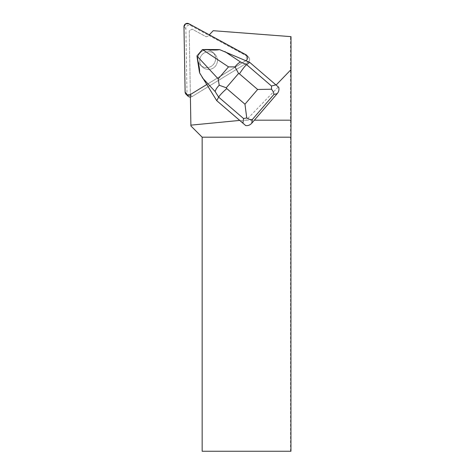 <?xml version="1.0" encoding="UTF-8"?>
<svg xmlns="http://www.w3.org/2000/svg" width="475" height="475" viewBox="0 0 475 475"><rect width="100%" height="100%" fill="white"/><g stroke="black" fill="none" stroke-linecap="round" stroke-linejoin="round"><path stroke-width="0.36" stroke-dasharray="2.38 1.78" d="M204.024 53.04A8.912 8.817 -46 0 0 202.398 66.999A8.912 8.817 -46 0 0 214.932 66.714A8.912 8.817 -46 0 0 204.024 53.04M187.999 96.152A3.343 3.307 134 0 1 187.002 93.842L185.862 28.589A3.343 3.307 134 0 1 190.796 25.573L247.867 56.596A3.343 3.307 134 0 1 247.968 62.35L192.037 96.579A3.343 3.307 134 0 1 190.404 97.072A3.343 3.307 -46 0 0 192.037 96.579L190.356 94.561M246.038 60.485L247.968 62.35A3.343 3.307 -46 0 0 248.579 57.113L246.65 55.248L246.086 60.533L190.356 94.632L246.086 60.533A3.343 3.307 -46 0 0 245.985 54.773L247.867 56.596L245.985 54.773M202.136 51.217A8.912 8.817 -46 0 0 200.509 65.182A8.912 8.817 -46 0 0 213.043 64.891A8.912 8.817 -46 0 0 202.136 51.217M240.124 120.769L246.163 120.181L278.279 86.919L276.106 85.049L249.892 62.54L245.676 60.711L206.684 84.568L216.921 100.843M246.163 120.181L254.368 120.181M246.086 60.533L247.968 62.35L192.037 96.579L190.362 94.964L190.404 97.072L189.246 30.881L192.12 29.123L206.114 36.729L208.014 36.165L213.216 30.697L291.009 36.652M217.455 60.586A8.912 8.817 134 0 1 202.398 66.999A8.912 8.817 134 0 1 205.194 52.434A8.912 8.817 134 0 1 217.455 60.586M215.567 58.769A8.912 8.817 134 0 1 200.509 65.182A8.912 8.817 134 0 1 200.361 52.642A8.912 8.817 134 0 1 215.567 58.769M290.949 451.25L202.16 451.25L202.16 137.186L190.902 125.928L189.246 30.881L192.12 29.123L206.114 36.729L208.014 36.165L208.792 35.352L247.867 56.59A3.343 3.307 -46 0 1 248.579 57.113L246.691 55.296M290.563 451.25L290.563 36.617M209.291 34.823L208.792 35.352M278.712 87.293L278.279 86.919M245.723 60.752L220.548 49.816L202.54 49.697L197.101 56.014L199.922 73.779L206.732 84.615M190.796 25.573L188.913 23.75M187.002 93.842L185.113 92.025M183.973 26.772L185.862 28.589M214.783 54.174L212.895 52.357L214.783 54.174M202.398 66.999L200.509 65.182L202.398 66.999"/><path stroke-width="0.71" d="M190.404 97.072A3.343 3.307 134 0 1 187.999 96.152L186.117 94.335A3.343 3.307 -46 0 0 190.148 94.763L190.362 94.964M254.368 120.181L291.027 120.181L291.009 36.652L213.216 30.697L209.303 34.812L245.985 54.773L188.913 23.75A3.343 3.307 -46 0 0 183.973 26.772L185.113 92.025A3.343 3.307 -46 0 0 186.117 94.335M291.027 69.599L276.118 85.037M242.921 123.144L216.731 100.658L245.741 125.596L242.921 123.144L243.544 118.513L218.66 97.143C219.895 95.107 222.603 92.257 226.783 88.587L244.963 104.197L246.745 117.978C249.048 119.362 250.883 119.914 252.249 119.635L251.768 123.203L277.252 93.599L273.867 94.519C273.98 93.082 273.19 91.319 271.498 89.217L257.634 89.472L239.453 73.862C242.458 69.19 244.845 66.126 246.62 64.665L249.702 62.356L278.712 87.293C279.324 89.543 278.837 91.651 277.252 93.599M239.721 120.418L190.891 125.151L190.902 125.928L202.16 137.186L202.16 451.25L290.949 451.25L290.949 137.186L202.16 137.186M290.949 137.186L291.027 120.181M245.937 54.726A3.343 3.307 134 0 1 246.038 60.485L245.777 60.652M206.631 84.603L190.356 94.561L190.891 125.151M219.503 49.584L205.746 49.489C212.467 50.196 217.057 50.225 219.503 49.584L249.702 62.356M219.213 85.245L218.185 78.874L228.517 66.874L235 66.904L238.563 73.477L226.26 87.762L219.213 85.245C216.891 87.661 215.537 89.775 215.163 91.58L218.66 97.143L216.731 100.658L199.553 72.758C199.85 70.217 199.132 65.692 197.404 59.185L199.553 72.758M251.768 123.203C250.076 125.062 248.063 125.857 245.741 125.596M197.404 59.185L196.977 55.896L202.415 49.578L205.746 49.489M235 66.904C237.031 64.267 238.895 62.647 240.588 62.041L246.62 64.665L271.504 86.028L271.498 89.217M246.745 117.978L243.544 118.513M246.656 55.254L188.913 23.75L185.588 23.845L183.973 26.772L185.113 92.025L186.829 94.857L190.148 94.763M239.453 73.862L238.563 73.477M226.26 87.762L226.783 88.587M244.963 104.197L257.634 89.472M273.867 94.519L252.249 119.635M215.163 91.58L202.314 77.734M271.504 86.028L275.892 84.841M224.847 51.555L240.588 62.041M196.994 56.032L218.185 78.874M228.517 66.874L202.552 49.578"/></g></svg>
